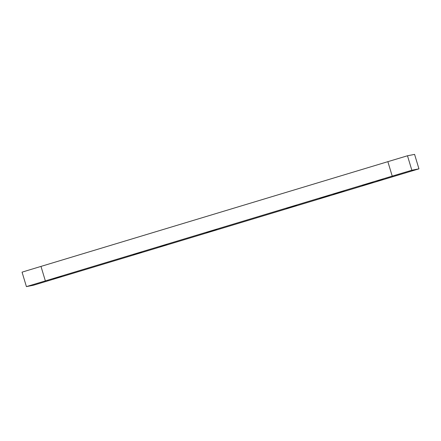 <?xml version="1.0" encoding="UTF-8"?>
<svg xmlns="http://www.w3.org/2000/svg" width="441" height="441" viewBox="0 0 441 441"><rect width="100%" height="100%" fill="white"/><g stroke="black" fill="none" stroke-linecap="round" stroke-linejoin="round"><path stroke-width="0.66" d="M362.96 185.214L369.508 183.236L362.96 185.214M362.177 185.369L368.731 183.39L362.177 185.369M333.269 194.095L339.824 192.122L333.269 194.095M334.052 193.946L340.606 191.967L334.052 193.946M286.446 208.279L293 206.3L286.446 208.279M206.471 232.429L213.025 230.45L206.471 232.429M207.717 232.181L214.271 230.202L207.717 232.181M287.692 208.031L294.246 206.057L287.692 208.031M290.156 207.551L296.71 205.572L290.156 207.551M210.181 231.701L216.729 229.722L210.181 231.701M366.664 184.487L373.218 182.513L366.664 184.487M365.887 184.641L372.441 182.662L365.887 184.641M336.979 193.373L343.533 191.394L336.979 193.373M337.762 193.219L344.311 191.24L337.762 193.219M208.323 232.065L214.877 230.086L208.323 232.065M160.149 246.613L166.698 244.634L160.149 246.613M376.807 181.483L383.361 179.504L376.807 181.483M377.535 181.339L384.083 179.36L377.535 181.339M319.615 198.786L326.169 196.807L319.615 198.786M133.221 254.644L139.775 252.665L133.221 254.644M53.245 278.795L59.8 276.816L53.245 278.795M55.064 278.436L61.619 276.457L55.064 278.436M135.04 254.286L141.594 252.307L135.04 254.286M45.566 281.584L60.02 277.218L45.566 281.584M392.451 176.841L406.905 172.481L392.451 176.841M385.346 178.236L399.8 173.87L385.346 178.236M38.461 282.979L52.914 278.613L38.461 282.979M329.488 195.385L319.686 198.356M329.543 195.556L319.731 198.5M26.416 286.611L33.522 285.222L418.95 168.842L411.844 170.237L392.225 176.119L26.416 286.617L22.05 272.158L27.568 270.465L40.98 266.408L45.34 280.862M392.225 176.119L387.86 161.665L40.98 266.408M387.86 161.665L407.478 155.778L411.844 170.237M414.584 154.383L418.95 168.842L414.584 154.383L407.478 155.778"/></g></svg>
